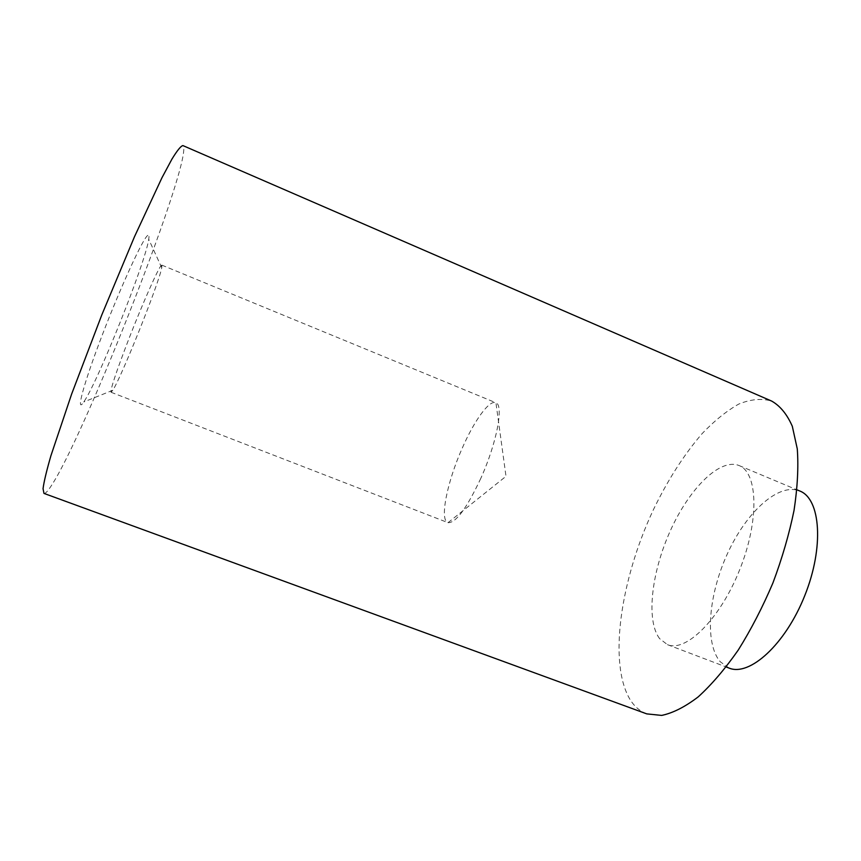 <?xml version="1.0" encoding="UTF-8"?>
<svg xmlns="http://www.w3.org/2000/svg" width="861" height="861" viewBox="0 0 861 861"><rect width="100%" height="100%" fill="white"/><g stroke="black" fill="none" stroke-linecap="round" stroke-linejoin="round"><path stroke-width="0.65" stroke-dasharray="4.3 3.23" d="M480.836 478.285C466.748 508.302 455.824 523.09 448.054 522.659L447.881 522.605C439.368 519.979 447.279 481.514 462.346 447.935C474.282 420.609 489.306 399.708 495.775 402.711L495.936 402.776C503.922 405.079 496.722 443.211 480.836 478.285M659.591 638.614C645.75 620.394 651.529 571.908 670.579 530.225C689.446 488.456 719.914 457.794 739.029 465.532C757.874 472.441 759.553 520.335 739.717 569.67C720.108 619.091 685.894 652.638 667.469 644.663L659.591 638.614M729.019 668.061L720.162 661.678C704.276 642.823 708.581 594.305 727.674 553.16C746.573 511.918 778.592 482.375 799.751 490.985M646.762 713.877C640.067 711.347 634.546 706.644 630.187 699.745C608.092 663.379 620.501 580.282 652.896 510.756C667.318 480.707 683.731 454.985 702.135 433.6C714.415 420.771 726.641 410.923 738.803 404.057C750.717 399.181 761.684 398.191 771.704 401.097M43.976 493.407C45.213 493.762 47.409 491.588 50.551 486.874C84.464 437.28 194.834 154.646 182.909 145.584M147.812 235.376C143.335 237.647 121.089 285.874 102.233 335.133C83.302 384.458 75.413 414.518 83.732 401.969C97.39 383.059 145.606 262.368 148.727 239.261C149.265 235.936 148.953 234.644 147.812 235.376M161.33 265.392L161.846 265.123L161.75 267.739C158.854 283.57 121.605 376.817 112.791 390.291L111.058 392.261C110.262 389.613 116.246 371.694 128.999 338.513C142.818 302.932 158.542 267.556 161.33 265.392M111.058 392.261L447.881 522.605M161.846 265.123L495.775 402.711M667.469 644.663L726.2 666.984M739.029 465.532L796.974 489.823M161.75 267.739L148.727 239.261M112.791 390.291L83.732 401.969M448.054 522.659L505.999 476.305L495.936 402.776"/><path stroke-width="1.29" d="M796.974 489.823L799.751 490.985C820.587 498.745 824.354 546.929 804.755 595.651C785.404 644.458 749.468 676.789 729.019 668.061L726.2 666.984M771.704 401.097C780.184 405.908 787.062 414.313 792.314 426.292L797.286 448.925C798.588 467.049 797.501 487.541 794.036 510.412C789.171 534.175 782.132 558.348 772.93 582.929C762.663 607.091 751.104 629.466 738.264 650.033C725.016 668.997 711.681 684.603 698.249 696.84C685.119 706.87 672.915 713.069 661.657 715.416L646.762 713.877L43.976 493.407L43.05 488.704C43.933 481.805 46.559 470.806 50.917 455.717L71.678 393.961L101.824 314.857L134.477 236.743L161.986 177.689L171.996 159.016C177.248 150.438 180.885 145.961 182.909 145.584L771.704 401.097"/></g></svg>
